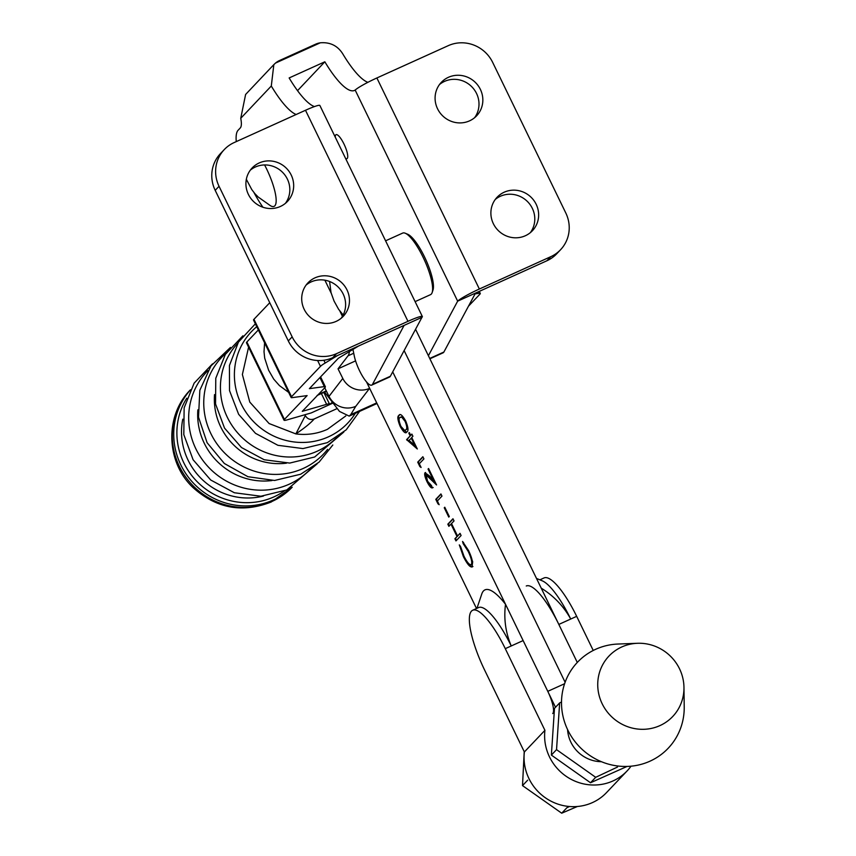 <?xml version="1.0" encoding="UTF-8"?>
<svg xmlns="http://www.w3.org/2000/svg" width="856" height="856" viewBox="0 0 856 856"><rect width="100%" height="100%" fill="white"/><g stroke="black" fill="none" stroke-linecap="round" stroke-linejoin="round"><path stroke-width="1.28" d="M264.59 164.951A33.78 8.688 65.6 0 1 275.14 205.429A33.78 8.688 65.6 0 1 270.357 205.654L258.148 196.998L254.863 193.617L251.771 189.572L246.335 179.3M631.011 766.195A48.311 46.438 -136.5 0 1 627.073 770.956A48.311 46.438 -136.5 0 1 549.509 756.939A48.311 46.438 -136.5 0 1 544.93 730.328L524.375 751.964L484.731 670.302A54.056 13.899 -114.4 0 1 471.528 611.088A54.056 13.899 -114.4 0 1 472.726 610.232A54.056 13.899 -114.4 0 1 505.286 648.655L544.93 730.328M627.073 770.956L606.519 792.603A48.311 46.438 -136.5 0 1 528.955 778.586A48.311 46.438 -136.5 0 1 524.375 751.964M539.879 579.833L544.106 577.918A54.056 13.899 65.6 0 1 576.677 616.341L593.24 650.474M576.677 616.341L558.829 624.42A54.056 13.899 -114.4 0 0 526.258 585.996A54.056 13.899 -114.4 0 1 558.829 624.42L541.217 588.136C553.811 595.937 563.655 606.241 570.727 619.038L558.829 624.42L577.286 662.458L415.556 329.26M505.286 648.655L523.134 640.577L505.522 604.293C503.66 618.578 505.575 632.477 511.235 645.959L523.134 640.577L555.512 707.27M511.235 645.959A54.056 13.899 -114.4 0 0 478.675 607.535L472.726 610.232M476.953 608.316L481.789 593.968A67.57 17.377 65.6 0 1 505.522 604.293M536.498 578.421L542.33 580.86A54.056 13.899 65.6 0 1 570.727 619.038M411.736 437.512L417.311 448.983L406.6 439.642L410.152 435.897L408.804 433.104L409.329 432.548L410.687 435.34L411.864 434.088L412.924 436.26L411.736 437.512M432.548 487.77C431.317 488.466 429.466 486.443 427.005 481.682C424.908 477.145 424.234 474.181 424.983 472.769L429.209 475.722L433.521 480.334L428.054 469.077L428.578 468.521L436.56 484.956L426.085 474.898L427.593 481.243L431.499 485.598L432.334 487.909M435.64 483.073L430.472 477.541L426.844 474.513L426.085 474.898M444.778 507.234L449.293 516.532L448.769 517.088L444.253 507.779L444.778 507.234M472.351 566.779C470.308 567.774 467.312 564.372 463.364 556.571L459.308 544.887L460.539 546.46L463.952 556.154C467.194 562.542 469.655 565.345 471.335 564.575C472.373 562.446 471.335 558.069 468.232 551.425L463.182 543.688L462.561 541.463L468.746 550.857L472.694 561.782L471.988 567.047M471.924 564.307L471.068 564.767L471.924 564.307C472.961 562.178 471.934 557.802 468.82 551.157L468.232 551.425M366.529 381.926L476.514 608.509M552.73 713.54A20.266 5.211 -114.4 0 0 547.776 691.338L392.711 371.879M460.047 533.341L461.095 535.514L455.959 540.917L454.911 538.745L457.018 536.53L450.994 524.118L448.886 526.344L447.827 524.172L452.963 518.757L454.022 520.93L451.519 523.572L457.543 535.974L460.047 533.341M437.363 500.974L439.171 504.698L437.962 503.831L435.79 499.358L440.926 493.944L441.974 496.116L437.363 500.974M419.301 463.759L421.109 467.483L419.889 466.616L417.717 462.144L422.853 456.73L423.913 458.902L419.301 463.759M406.365 432.28L400.854 426.32C398.2 419.793 397.751 416.07 399.506 415.128L398.917 415.395C400.084 413.245 402.331 415.085 405.669 420.906C408.28 427.358 408.687 430.996 406.889 431.831C405.776 434.078 403.572 432.334 400.266 426.588C397.601 420.061 397.152 416.337 398.917 415.395L399.656 414.839M406.889 431.831L406.076 432.44M565.12 682.243L404.128 350.575L565.12 682.243M472.94 566.512C470.907 567.496 467.911 564.104 463.952 556.304L463.364 556.571M463.952 556.304L460.154 545.968M468.82 551.157L463.77 543.421L463.182 543.688M463.77 543.421L463.492 542.415M456.441 540.414L455.499 538.478L454.911 538.745M455.499 538.478L457.018 536.53M457.607 536.263L451.583 523.851L450.994 524.118M449.368 525.841L448.426 523.904L447.827 524.172M448.426 523.904L453.081 518.993M460.154 533.577L457.543 535.974M449.25 516.585L444.853 507.512L444.253 507.779M438.657 503.638L437.962 503.831M438.55 503.563L436.378 499.091L435.79 499.358M436.378 499.091L441.043 494.19M433.147 487.503C431.906 488.198 430.054 486.176 427.604 481.414L427.005 481.682M427.604 481.414C425.507 476.878 424.833 473.903 425.582 472.501M428.054 469.077L428.642 468.799L434.11 480.055L433.521 480.334M430.472 477.541L429.873 477.809M420.596 466.424L419.889 466.616M420.489 466.349L418.317 461.876L417.717 462.144M418.317 461.876L422.971 456.965M416.669 447.667L407.403 439.813L406.814 440.08M407.403 439.813L406.6 439.642M407.189 439.374L410.152 435.897M410.752 435.629L409.393 432.836L408.804 433.104M411.982 434.324L410.687 435.34M414.711 445.281L415.31 445.002L411.8 437.801L408.975 440.412L414.711 445.281L411.212 438.069M400.854 426.32L400.266 426.588M402.299 416.851L399.966 417.568C398.564 418.21 398.832 421.002 400.758 425.967C403.326 430.3 405.027 431.531 405.84 429.659L406.429 429.391C407.895 428.867 407.649 426.106 405.701 421.109L402.299 416.851L400.565 417.3M401.154 416.872L399.966 417.568M405.701 421.109L405.102 421.387L401.699 417.118M406.429 429.391L405.84 429.659C407.306 429.134 407.06 426.374 405.102 421.387M349.387 351.581A43.249 11.117 65.6 0 1 348.018 355.829L338.034 368.829L342.796 378.427A20.266 19.41 37.5 0 0 369.567 388.356L355.775 406.3A20.266 19.41 -142.5 0 1 329.004 396.371L324.734 387.779M318.293 394.509A43.249 11.117 65.6 0 1 317.084 395.493M355.582 360.879L338.034 368.829M376.704 402.887L350.735 414.636L355.775 406.3M350.735 414.636L349.173 416.102L339.5 411.426L324.585 392.101M345.792 415.952L327.409 429.327C317.469 433.778 306.951 435.308 295.855 433.906L269.094 423.538L249.781 402.085L242.376 374.5L248.593 347.172M337.542 355.529L325.205 362.998A20.266 2.022 154.1 0 0 320.465 366.368L291.522 396.724A20.266 2.022 154.1 0 0 291.126 397.494A20.266 2.022 154.1 0 0 292.185 397.644L307.133 395.6L284.417 419.429A20.266 2.022 154.1 0 0 284.031 420.2A20.266 2.022 154.1 0 0 286.921 419.922L311.263 412.913L332.417 403.337M336.868 408.697L314.195 418.959C310.771 422.971 304.661 427.957 295.855 433.906L305.314 415.599L304.897 414.743M305.314 415.599C307.443 419.108 310.407 420.232 314.195 418.959M530.378 232.618A24.321 23.38 43.4 0 0 529.083 203.321A24.321 23.38 43.4 0 0 500.343 196.281A24.321 23.38 43.4 0 0 495.292 199.416M525.327 235.753A24.321 23.38 43.4 0 0 532.432 230.703A24.321 23.38 43.4 0 0 533.834 200.411A24.321 23.38 43.4 0 0 504.184 192.215A24.321 23.38 43.4 0 0 497.09 197.265A24.321 23.38 43.4 0 0 495.688 227.557A24.321 23.38 43.4 0 0 525.327 235.753M474.588 117.721A24.321 23.38 43.4 0 0 473.293 88.425A24.321 23.38 43.4 0 0 444.542 81.384A24.321 23.38 43.4 0 0 439.502 84.519M469.537 120.857A24.321 23.38 43.4 0 0 476.632 115.806A24.321 23.38 43.4 0 0 478.044 85.514A24.321 23.38 43.4 0 0 448.394 77.318A24.321 23.38 43.4 0 0 441.3 82.369A24.321 23.38 43.4 0 0 439.888 112.66A24.321 23.38 43.4 0 0 469.537 120.857M306.116 285.037A24.321 23.38 -136.6 0 1 311.167 281.902A24.321 23.38 -136.6 0 1 339.918 288.943A24.321 23.38 -136.6 0 1 341.202 318.229M315.019 277.836A24.321 23.38 -136.6 0 1 344.658 286.032A24.321 23.38 -136.6 0 1 343.256 316.324A24.321 23.38 -136.6 0 1 336.162 321.375A24.321 23.38 -136.6 0 1 306.512 313.178A24.321 23.38 -136.6 0 1 307.914 282.887A24.321 23.38 -136.6 0 1 315.019 277.836M250.327 170.141A24.321 23.38 -136.6 0 1 255.377 167.006A24.321 23.38 -136.6 0 1 284.128 174.046A24.321 23.38 -136.6 0 1 285.412 203.343M259.229 162.94A24.321 23.38 -136.6 0 1 288.868 171.136A24.321 23.38 -136.6 0 1 287.466 201.428A24.321 23.38 -136.6 0 1 280.361 206.478A24.321 23.38 -136.6 0 1 250.722 198.282A24.321 23.38 -136.6 0 1 252.124 167.99A24.321 23.38 -136.6 0 1 259.229 162.94M335.242 137.142A13.172 3.392 65.6 0 1 335.766 134.884A13.172 3.392 65.6 0 1 336.055 134.67A13.172 3.392 65.6 0 1 344.283 144.653A13.172 3.392 65.6 0 1 347.215 158.467A13.172 3.392 65.6 0 1 346.926 158.681A13.172 3.392 65.6 0 1 345.599 158.467M352.94 349.419L354.298 356.043A20.266 5.211 -114.4 0 0 362.495 376.201A20.266 5.211 -114.4 0 0 371.739 385.104A20.266 5.211 -114.4 0 0 372.2 384.783A20.266 5.211 -114.4 0 0 372.499 384.344L404.118 325.387L421.965 317.319A20.266 2.044 154.1 0 0 422.35 316.538A20.266 2.044 154.1 0 0 407.97 321.321L305.496 110.274A20.266 2.044 -25.9 0 1 319.877 105.491L422.35 316.538M371.739 385.104L389.587 377.025A20.266 5.211 -114.4 0 0 390.036 376.704A20.266 5.211 -114.4 0 0 390.347 376.265L421.965 317.319M429.894 358.792L443.13 352.8A20.266 5.211 -114.4 0 0 443.579 352.469A20.266 5.211 -114.4 0 0 443.89 352.03L475.508 293.084L457.66 301.162L428.396 355.721M314.441 106.583A64.189 16.51 65.6 0 1 289.146 77.95L324.841 61.793A64.189 16.51 -114.4 0 0 354.395 90.469A64.189 16.51 -114.4 0 0 355.144 90.03L356.075 89.324A20.266 2.044 -25.9 0 1 376.875 77.971L448.266 45.657A33.78 32.475 -136.6 0 1 492.692 62.435L565.805 213.005A33.78 32.475 -136.6 0 1 560.605 249.685A33.78 32.475 -136.6 0 1 550.74 256.704L546.888 260.77L475.508 293.084M296.155 114.501A64.189 16.51 65.6 0 1 271.299 86.017L240.75 118.299A27.028 6.955 65.6 0 1 240.29 127.94L238.118 130.24A50.675 13.033 -114.4 0 0 236.267 141.604M253.997 192.589A50.675 13.033 -114.4 0 0 262.92 207.238M367.887 82.326A64.189 16.51 65.6 0 1 342.678 53.714C337.521 45.657 330.063 42.019 320.305 42.8A20.266 19.485 43.4 0 0 315.447 44.266L279.752 60.423A20.266 19.485 43.4 0 0 275.482 63.087L273.834 64.628L271.299 86.017M224.251 149.607A33.78 32.475 43.4 0 0 219.04 186.287L215.198 190.353A33.78 32.475 -136.6 0 1 220.399 153.673L224.251 149.607A33.78 32.475 43.4 0 1 234.105 142.588L305.496 110.274M215.198 190.353L288.312 340.923L292.164 336.857A33.78 32.475 43.4 0 0 336.579 353.635L407.97 321.321M336.579 353.635L332.738 357.701L404.118 325.387M292.164 336.857L219.04 186.287M376.875 77.971L479.36 289.018L550.74 256.704M479.36 289.018A20.266 2.044 154.1 0 0 457.66 301.162L355.144 90.03M324.841 61.793L297.524 90.661M240.75 118.299L245.608 94.47L273.663 64.81M332.738 357.701A33.78 32.475 -136.6 0 1 288.312 340.923M546.888 260.77A33.78 32.475 43.4 0 0 556.753 253.761L560.605 249.685M415.117 301.622L430.536 294.646A33.78 8.688 -114.4 0 0 431.285 294.1A33.78 8.688 -114.4 0 0 432.141 292.581A33.78 8.688 -114.4 0 0 424.512 260.288A33.78 8.688 -114.4 0 0 405.284 233.239A33.78 8.688 -114.4 0 0 402.673 233.089L385.585 240.814M405.284 233.239L407.745 234.276A31.758 8.164 65.6 0 1 425.828 259.689A31.758 8.164 65.6 0 1 432.986 290.056L432.141 292.581M524.214 751.622L522.513 785.605L561.707 813.2L577.361 806.502M527.681 780.169L522.513 785.605M569.443 806.502L566.875 807.754L561.707 813.2M342.432 316.367L339.864 311.06M331.186 293.18L324.884 280.19M269.758 302.724L253.954 319.299A20.266 2.022 154.1 0 0 253.558 320.069L291.126 397.494M258.351 329.945L246.86 342.004A20.266 2.022 154.1 0 0 246.464 342.775L284.031 420.2M331.925 402.684A20.266 2.022 -25.9 0 0 329.111 404.835A20.266 2.022 154.1 0 0 329.507 404.064A20.266 2.022 154.1 0 0 326.607 404.332L302.264 411.351L324.98 387.522A20.266 2.022 154.1 0 0 325.366 386.752A20.266 2.022 154.1 0 0 324.317 386.612L309.369 388.645L338.302 358.29L358.578 346.006M475.091 293.854L479.221 293.287A20.266 2.022 -25.9 0 1 480.28 293.437A20.266 2.022 -25.9 0 1 479.884 294.207L468.489 306.17M602.41 704.242A43.923 42.212 -136.5 0 1 637.495 643.284A43.923 42.212 -136.5 0 1 679.29 668.322A43.923 42.212 -136.5 0 1 683.965 687.422A43.923 42.212 -136.5 0 1 651.17 728.445A43.923 42.212 -136.5 0 1 602.41 704.242M683.965 687.422L684.222 706.831A62.499 60.07 -136.5 0 1 637.549 765.211A62.499 60.07 -136.5 0 1 568.159 730.778A62.499 60.07 -136.5 0 1 618.086 644.033L637.495 643.284M551.371 755.088L556.539 749.642L559.653 702.904L554.485 708.351L551.371 755.088L590.512 782.759L627.073 766.43M590.512 782.759L595.69 777.312L556.539 749.642M617.518 767.03L595.69 777.312M559.653 702.904L561.515 702.006M567.571 729.558A33.491 32.186 43.5 0 0 601.426 761.701M547.776 691.338L564.607 683.719M353.721 353.25L348.018 355.829M329.004 396.371L342.796 378.427M326.286 390.892L318.346 394.488M286.46 463.171A63.119 60.669 -136.4 0 1 214.535 394.595M272.026 480.537A65.024 62.499 -136.4 0 1 197.864 409.842M263.423 496.052A65.002 62.477 -136.4 0 1 182.788 419.173M190.46 389.79C164.416 415.802 166 462.433 193.114 487.653C216.407 508.496 242.462 513.268 271.288 501.969L292.196 487.214A70.427 67.699 -136.4 0 1 272.026 501.434A70.427 67.699 -136.4 0 1 186.223 477.723A70.427 67.699 -136.4 0 1 190.246 390.015M292.057 487.289A70.427 67.699 -136.4 0 1 273.46 499.936A70.427 67.699 -136.4 0 1 188.341 477.156A70.427 67.699 -136.4 0 1 190.171 390.165M284.203 491.044A68.555 65.891 -136.4 0 1 273.952 496.876A68.555 65.891 -136.4 0 1 194.462 478.793A68.555 65.891 -136.4 0 1 186.79 398.19M310.739 468.649A71.048 68.298 -136.4 0 1 289.296 484.164A71.048 68.298 -136.4 0 1 202.251 459.565A71.048 68.298 -136.4 0 1 207.901 370.605M327.58 449.357A70.224 67.496 -136.4 0 1 303.185 468.467A70.224 67.496 -136.4 0 1 215.691 442.038A70.224 67.496 -136.4 0 1 226.369 352.865M336.611 437.534A68.309 65.655 -136.4 0 1 317.137 451.24A68.309 65.655 -136.4 0 1 233.966 428.3A68.309 65.655 -136.4 0 1 237.743 343.277M355.294 413.33A66.394 63.815 -136.4 0 1 328.415 436.838A66.394 63.815 -136.4 0 1 245.319 411.287A66.394 63.815 -136.4 0 1 256.768 326.682M372.499 384.344L390.347 376.265M429.723 358.45L443.89 352.03M275.482 63.087L320.305 42.8M325.205 362.998L323.878 360.258M320.465 366.368L317.619 360.515M291.522 396.724L253.954 319.299M284.417 419.429L246.86 342.004M326.607 404.332L321.375 393.557M324.317 386.612L319.93 377.571M479.221 293.287L478.472 291.736M288.654 392.39L279.409 385.575L273.717 379.112L268.634 370.241L264.697 358.15L264.023 351.784L264.59 342.796M326.457 391.256L317.608 395.258M377.004 403.508L349.173 416.102M212.491 363.875L194.13 383.167L184.136 407.884L183.805 434.613L193.103 459.758L210.715 480.013L234.341 492.746L260.877 496.234L286.814 489.932L317.255 463.738M230.457 347.429L211.004 365.876L199.844 390.272L198.506 417.14L207.099 442.702L224.347 463.492L247.898 476.696L274.573 480.473L300.702 474.213L319.074 462.144L332.813 445.002M242.901 335.809L225.331 354.438L215.787 378.245L215.541 403.946L224.518 428.096L241.488 447.538L264.204 459.747L289.724 463.075L314.666 456.997L343.834 432.023M255.377 323.803L238.439 342.122L229.44 365.459L229.526 390.636L238.631 414.293L255.495 433.339L277.911 445.302L302.96 448.576L327.334 442.659L346.199 429.83L359.595 411.383M343.192 314.987L338.623 309.316L334.065 301.077L331.026 292.581L329.603 281.496M329.507 404.064L323.857 392.433M325.366 386.752L320.583 376.886M480.28 293.437L479.274 291.372"/></g></svg>
